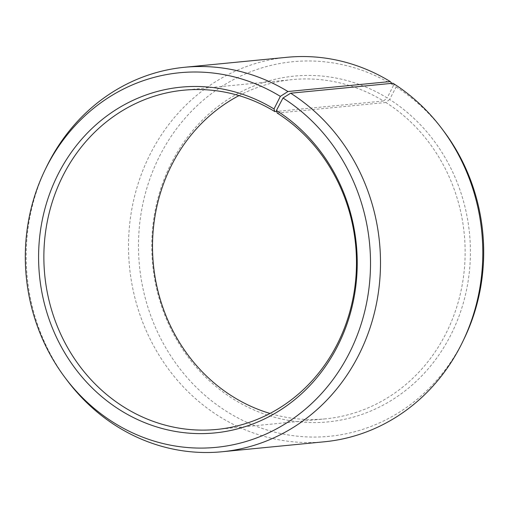 <?xml version="1.0" encoding="UTF-8"?>
<svg xmlns="http://www.w3.org/2000/svg" width="509" height="509" viewBox="0 0 509 509"><rect width="100%" height="100%" fill="white"/><g stroke="black" fill="none" stroke-linecap="round" stroke-linejoin="round"><path stroke-width="0.38" stroke-dasharray="2.54 1.91" d="M239.007 95.603A170.426 156.174 84.4 0 1 292.293 79.608A170.426 156.174 84.4 0 1 383.481 101.005L276.711 111.414M392.967 83.234L396.161 86.982L389.614 99.446A173.703 159.177 84.4 0 1 449.714 337.098A173.703 159.177 84.4 0 1 232.568 398.572A173.703 159.177 84.4 0 1 171.781 162.237A173.703 159.177 84.4 0 1 387.184 97.932L383.481 101.005M396.161 86.982A188.184 172.449 84.4 0 1 443.982 131.475M464.176 338.676A188.184 172.449 84.4 0 1 226.021 411.043A188.184 172.449 84.4 0 1 160.17 154.997A188.184 172.449 84.4 0 1 393.527 85.34L387.184 97.932M324.392 441.78A193.146 176.992 84.4 0 1 218.348 415.847A193.146 176.992 84.4 0 1 132.2 207.125A193.146 176.992 84.4 0 1 286.923 57.301M66.946 380.153A193.146 176.992 84.4 0 1 46.224 167.486M391.809 83.349L393.527 85.34M389.614 99.446L385.867 102.494A170.426 156.174 84.4 0 1 461.873 286.662A170.426 156.174 84.4 0 1 325.359 418.856A170.426 156.174 84.4 0 1 269.993 413.448M385.867 102.494L277.214 113.081M183.641 90.201L292.293 79.608M216.707 429.443L325.359 418.856"/><path stroke-width="0.76" d="M274.001 108.964A173.703 159.177 84.4 0 0 58.605 173.264A173.703 159.177 84.4 0 0 119.386 409.605A173.703 159.177 84.4 0 0 336.538 348.131A173.703 159.177 84.4 0 0 276.432 110.478L277.214 113.081A170.426 156.174 84.4 0 1 353.221 297.25A170.426 156.174 84.4 0 1 216.707 429.443A170.426 156.174 84.4 0 1 123.133 406.564A170.426 156.174 84.4 0 1 47.127 222.395A170.426 156.174 84.4 0 1 183.641 90.201A170.426 156.174 84.4 0 1 274.828 111.598L274.001 108.964L280.344 96.373L287.948 91.525L390.263 81.555L391.809 83.349M276.711 111.414L274.828 111.598M269.993 413.448A170.426 156.174 84.4 0 1 231.786 395.97A170.426 156.174 84.4 0 1 152.566 241.902A170.426 156.174 84.4 0 1 239.007 95.603M276.432 110.478L282.979 98.014L290.652 93.211L392.967 83.234A193.146 176.992 84.4 0 1 442.054 128.904L443.982 131.475A188.184 172.449 84.4 0 1 464.176 338.676L462.776 341.571A193.146 176.992 84.4 0 1 324.392 441.78L222.077 451.75A193.146 176.992 84.4 0 1 116.033 425.817A193.146 176.992 84.4 0 1 66.946 380.153L65.018 377.583A188.184 172.449 84.4 0 1 44.824 170.381A188.184 172.449 84.4 0 1 280.344 96.373M442.054 128.904A193.146 176.992 84.4 0 1 462.776 341.571M290.652 93.211A193.146 176.992 84.4 0 1 376.8 301.932A193.146 176.992 84.4 0 1 222.077 451.75M282.979 98.014A188.184 172.449 84.4 0 1 348.092 355.473A188.184 172.449 84.4 0 1 112.839 422.076A188.184 172.449 84.4 0 1 65.018 377.583M44.824 170.381L46.224 167.486A193.146 176.992 84.4 0 1 184.608 67.277A193.146 176.992 84.4 0 1 287.948 91.525M184.608 67.277L286.923 57.301A193.146 176.992 84.4 0 1 390.263 81.555"/></g></svg>
